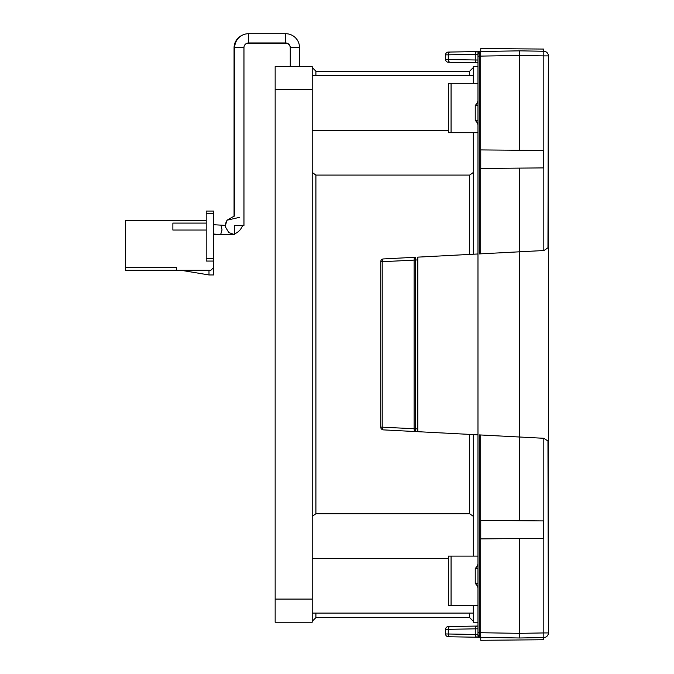 <?xml version="1.0" encoding="UTF-8"?>
<svg xmlns="http://www.w3.org/2000/svg" width="674" height="674" viewBox="0 0 674 674"><rect width="100%" height="100%" fill="white"/><g stroke="black" fill="none" stroke-linecap="round" stroke-linejoin="round"><path stroke-width="1.01" d="M477.976 622.237L473.342 622.237L473.342 605.513M473.342 556.117L473.342 434.595L473.342 556.117M473.342 254.224L473.342 132.702L473.342 254.224M473.342 83.298L473.342 66.574L477.976 66.574M247.956 43.001L247.956 43.254A4.634 4.634 0 0 0 246.364 43.532A4.634 4.634 0 0 1 247.956 43.254L285.633 43.254A4.634 4.634 0 0 1 290.267 47.879A4.634 4.634 0 0 0 285.633 43.254L285.633 42.959A4.634 4.634 0 0 1 290.267 47.593L299.526 47.593A13.893 13.893 0 0 0 285.633 33.7L248.588 33.7A13.893 13.893 0 0 0 234.704 47.593L234.704 216.143M285.633 33.7L285.633 42.959L248.588 42.959A4.634 4.634 0 0 0 243.963 47.593L234.704 47.593M246.364 43.532A4.634 4.634 0 0 0 243.963 47.593L243.963 225.402L234.704 225.402L234.704 234.662L220.583 234.662L213.624 234.021M242.53 35.09A13.893 13.893 0 0 0 234.063 47.879L234.063 216.169L227.037 220.196L225.436 225.402L213.624 224.72M242.589 225.402A13.893 13.893 0 0 1 234.704 233.794A13.893 13.893 0 0 0 242.589 225.402M239.329 217.382L227.037 220.196L225.714 223.17L225.63 227.281L228.857 232.589L234.704 234.662L231.586 234.662A13.893 13.893 0 0 1 229.43 234.83L213.624 234.83L229.43 234.662M275.161 599.085L275.161 622.237L312.205 622.237L312.205 66.574L275.161 66.574L275.161 599.085L312.205 599.085M469.643 613.087L469.643 617.611L315.904 617.611L312.205 621.318L315.904 617.611L315.904 613.087M469.643 75.732L469.643 71.208L473.342 67.501M469.643 71.208L315.904 71.208L315.904 75.732M469.643 254.418L469.643 175.088L473.342 172.451M473.342 516.368L469.643 513.731L469.643 434.401M469.643 175.088L315.904 175.088L315.904 513.731L312.205 516.368M469.643 513.731L315.904 513.731M312.205 172.451L315.904 175.088M220.609 234.662L222.041 229.935L221.038 225.402M231.586 234.662A13.893 13.893 0 0 1 229.43 234.83M125.642 267.544L176.58 267.544L176.58 270.316L125.642 270.316L125.642 220.314L206.21 220.314M213.624 261.065L206.21 261.065L206.21 211.055L213.624 211.055L213.624 267.544L210.844 270.316L176.58 270.316M206.21 223.094L172.873 223.094L172.873 230.036L206.21 230.036M213.624 267.544L213.624 274.95L208.991 274.95L208.991 270.316M208.991 274.95L181.205 270.316M213.624 221.62L213.624 213.094M213.717 213.094L213.624 211.981M477.976 583.296L475.246 583.296L477.487 586.11L477.976 588.082M477.976 563.793L477.487 565.756L475.246 568.578L477.976 568.578M477.976 556.117L448.336 556.117L448.336 605.513L451.066 605.513L451.066 556.117M477.976 605.513L451.066 605.513M519.654 538.551L519.654 633.358L543.808 632.937L543.808 637.562L519.654 637.983L477.184 637.242A2.78 1.963 -89 0 1 475.263 634.461L477.976 634.529L477.976 635.531L477.976 52.109L478.987 52.159L479.357 56.144L479.357 253.913L519.654 251.798L519.654 520.707M548.358 54.83L548.358 634.529L547.962 441.032L543.825 438.285M519.654 168.112L519.654 251.798L543.969 250.526L547.962 247.779L548.358 54.291M479.5 434.915L480.705 434.974L479.357 434.907L479.357 632.675L479.239 635.481L477.976 635.531L477.976 636.711L478.961 636.652M477.976 132.702L448.336 132.702L448.336 83.298L451.066 83.298L451.066 132.702M477.976 125.027L477.487 123.064L475.246 120.242L477.976 120.242M475.246 120.242L475.246 105.523L477.487 102.701L477.976 100.738M477.976 83.298L451.066 83.298M548.358 634.529L548.358 633.981M479.239 635.481L478.987 636.66L477.976 636.711M478.987 52.159L478.97 52.159A2.78 2.78 0 0 1 479.281 51.932A2.78 2.78 0 0 0 478.97 52.159A2.78 2.78 0 0 1 480.705 51.51L448.294 52.075L480.705 51.51L480.705 253.837L479.5 253.904M445.565 629.347L445.565 633.964A2.78 2.78 0 0 0 448.294 636.736L450.19 636.77L448.294 636.736A2.78 2.78 0 0 1 445.565 633.964L448.277 633.998L448.277 629.314L445.565 629.347A2.78 2.78 0 0 1 448.294 626.567L450.19 626.534L448.294 626.567M480.756 637.309L480.756 640.3L543.733 639.752L543.733 637.562M543.733 167.902L543.733 150.479L480.756 149.923L480.756 168.449L543.733 167.902M543.733 520.918L543.733 538.341L480.756 538.888L480.756 520.37L543.733 520.918M448.294 52.075A2.78 2.78 0 0 0 445.565 54.855L445.565 59.472L475.263 59.978L475.263 54.35L477.976 54.291M543.733 51.249L543.733 49.067L480.756 48.52L480.756 51.51M448.294 62.252L450.19 62.286L448.294 62.252A2.78 2.78 0 0 1 445.565 59.472A2.78 2.78 0 0 0 448.294 62.252M477.976 632.675L519.654 633.358L519.654 637.983M478.97 52.159L480.705 51.51L519.654 50.836L543.808 51.258L543.808 55.883L519.654 55.462L519.654 150.268M519.654 50.836L519.654 55.462L477.976 56.144M450.19 62.286L477.175 62.758L450.19 62.286A2.78 1.963 -89 0 1 448.277 59.506L448.277 54.821L475.263 54.35A2.78 1.963 89 0 1 477.184 51.578M477.976 62.766L477.184 62.758A2.78 1.963 91 0 1 475.263 59.978L477.976 60.037M477.184 637.242L450.19 636.77A2.78 1.963 -89 0 1 448.277 633.998L475.263 634.461L475.263 628.842L448.277 629.314A2.78 1.963 89 0 1 450.19 626.534L477.976 626.045M547.97 632.937L543.808 632.937L543.808 438.285L480.705 434.974L480.705 637.309A2.78 2.78 0 0 1 478.97 636.66L480.705 637.309M548.08 634.529A4.634 4.634 0 0 1 543.808 637.562M543.808 51.258A4.634 4.634 0 0 1 548.08 54.291A4.634 4.634 0 0 0 543.808 51.258M380.734 261.714L382.209 261.714A2.78 1.306 87 0 1 383.371 258.942A2.78 2.78 0 0 0 380.734 261.714L380.734 427.105A2.78 2.78 0 0 0 383.371 429.877L417.779 431.68L417.779 257.139L417.779 259.911L415.277 260.046L415.277 431.545A2.78 1.306 -87 0 1 414.114 428.774L414.114 260.046A2.78 1.306 -93 0 1 415.277 257.266L415.277 260.046L382.209 261.714L382.209 427.105A2.78 1.306 93 0 0 383.371 429.877L477.976 434.84M415.277 257.266L383.371 258.942M380.734 427.105L417.779 428.908L417.779 431.68M477.976 253.98L417.779 257.139M475.246 105.523L477.976 105.523M248.588 42.959L248.588 33.7M234.704 47.879L234.063 47.879M275.161 89.726L312.205 89.726M448.336 558.502L312.205 558.502M448.336 130.318L312.205 130.318M206.21 258.749L213.624 258.749M206.21 213.372L213.624 213.372M475.246 583.296L475.246 568.578M477.976 53.288L479.239 53.339M445.565 54.855L448.277 54.821A2.78 1.963 89 0 1 450.19 52.041M477.184 626.062A2.78 1.963 89 0 0 475.263 628.842L477.976 628.775M547.97 55.883L543.808 55.883L543.808 250.534M479.222 635.624A2.78 1.963 -0 0 0 480.688 635.953M480.688 52.867A2.78 1.963 180 0 0 479.222 53.195M477.487 565.756A2.78 1.963 180 0 0 477.976 564.644M477.487 586.11A2.78 1.963 180 0 1 477.976 587.222M477.487 102.701A2.78 1.963 180 0 0 477.976 101.589M477.487 123.064A2.78 1.963 180 0 1 477.976 124.168M290.267 47.593L290.267 66.574M315.904 71.208L312.205 67.501M469.643 617.611L473.342 621.318L469.643 617.611L315.904 617.611M473.342 613.087L312.205 613.087M473.342 75.732L312.205 75.732M299.526 47.593L299.526 66.574"/></g></svg>
